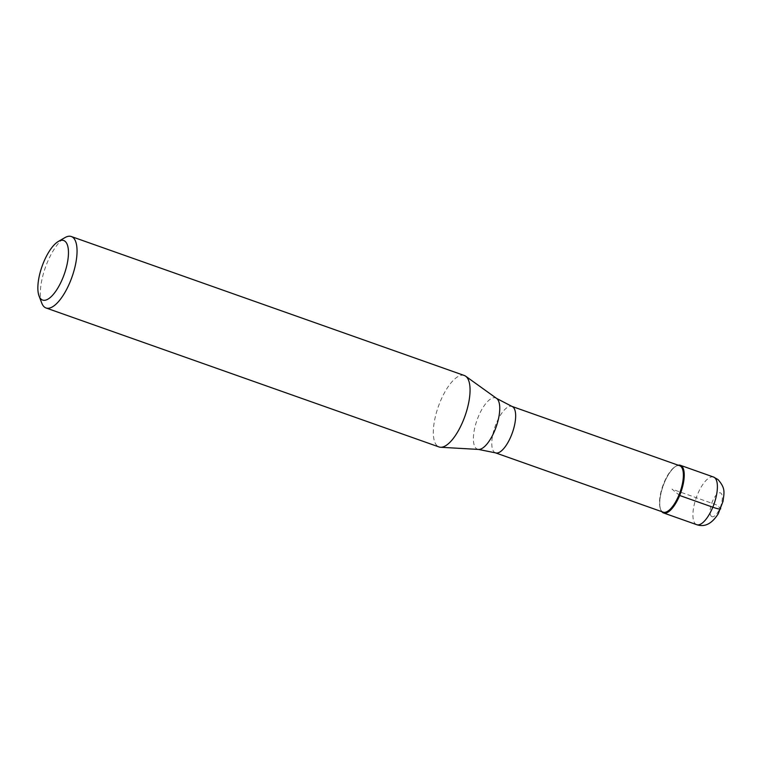 <?xml version="1.0" encoding="UTF-8"?>
<svg xmlns="http://www.w3.org/2000/svg" width="762" height="762" viewBox="0 0 762 762"><rect width="100%" height="100%" fill="white"/><g stroke="black" fill="none" stroke-linecap="round" stroke-linejoin="round"><path stroke-width="0.57" stroke-dasharray="3.81 2.86" d="M661.807 511.664A25.27 9.42 109.5 0 1 663.111 485.994A25.27 9.42 109.5 0 1 678.237 465.211A25.27 9.42 -70.5 0 0 676.142 466.068A25.27 9.42 -70.5 0 0 663.111 485.994A25.27 9.42 -70.5 0 0 660.711 509.683A25.27 9.42 -70.5 0 0 661.807 511.664M679.656 465.715A24.632 9.192 -70.5 0 0 675.484 466.449A24.632 9.192 -70.5 0 0 662.778 485.88A24.632 9.192 -70.5 0 0 660.444 508.978A24.632 9.192 -70.5 0 0 662.13 511.54A24.632 9.192 -70.5 0 0 663.226 512.169M464.325 375.504A37.9 14.135 -70.5 0 0 439.255 404.098A37.9 14.135 -70.5 0 0 437.369 445.989A37.9 14.135 -70.5 0 0 439.055 446.961M41.758 303.076A37.9 14.135 109.5 0 1 45.358 267.538A37.9 14.135 109.5 0 1 64.894 237.639M679.656 495.481L671.998 489.137L716.194 504.768L720.033 507.94M713.575 477.041A25.27 9.42 -70.5 0 0 696.859 496.11A25.27 9.42 -70.5 0 0 695.592 524.037A25.27 9.42 -70.5 0 0 696.725 524.685M711.422 516.36A12.63 4.715 -70.5 0 0 720.033 507.94A12.63 4.715 -70.5 0 0 720.976 493.185A12.63 4.715 -70.5 0 0 712.365 501.596A12.63 4.715 -70.5 0 0 711.422 516.36M495.51 452.857A24.632 9.192 109.5 0 1 494.414 452.228A24.632 9.192 109.5 0 1 495.643 424.996A24.632 9.192 109.5 0 1 511.94 406.403M496.614 398.421A27.213 10.154 -70.5 0 0 478.174 417.081A27.213 10.154 -70.5 0 0 476.279 448.523A27.213 10.154 -70.5 0 0 478.574 449.437M660.444 508.978L660.711 509.683M675.484 466.449L676.142 466.068"/><path stroke-width="1.14" d="M662.445 512.312A25.27 9.42 109.5 0 1 661.807 511.664A25.27 9.42 -70.5 0 0 662.445 512.312A25.27 9.42 -70.5 0 0 679.656 495.481A25.27 9.42 -70.5 0 0 681.552 465.963A25.27 9.42 109.5 0 1 680.285 493.89A25.27 9.42 109.5 0 1 663.569 512.959A25.27 9.42 109.5 0 1 662.445 512.312M678.237 465.211A25.27 9.42 109.5 0 1 680.418 465.315A25.27 9.42 109.5 0 1 681.552 465.963A25.27 9.42 -70.5 0 0 678.237 465.211M680.752 466.344A24.632 9.192 -70.5 0 0 679.656 465.715L511.94 406.403A24.632 9.192 109.5 0 1 513.036 407.041A24.632 9.192 109.5 0 1 511.807 434.264A24.632 9.192 109.5 0 1 495.51 452.857L663.226 512.169A24.632 9.192 -70.5 0 0 679.523 493.576A24.632 9.192 -70.5 0 0 680.752 466.344M46.044 307.981L439.055 446.961A37.9 14.135 -70.5 0 0 440.569 447.265A37.9 14.135 -70.5 0 0 464.839 416.452A37.9 14.135 -70.5 0 0 466.02 376.476A37.9 14.135 -70.5 0 0 465.687 376.218A37.9 14.135 -70.5 0 0 464.325 375.504L71.314 236.525A37.9 14.135 109.5 0 1 73.009 237.487A37.9 14.135 109.5 0 1 71.114 279.387A37.9 14.135 109.5 0 1 46.044 307.981A37.9 14.135 109.5 0 1 44.358 307.01A37.9 14.135 109.5 0 1 41.758 303.076L39.053 295.98A31.585 11.782 109.5 0 1 42.053 266.367A31.585 11.782 109.5 0 1 58.331 241.459A31.585 11.782 109.5 0 1 65.094 241.325A31.585 11.782 109.5 0 1 62.732 278.225A31.585 11.782 109.5 0 1 41.215 299.266A31.585 11.782 109.5 0 1 39.053 295.98M58.331 241.459L64.894 237.639A37.9 14.135 109.5 0 1 71.314 236.525M720.033 507.94A12.63 1.591 -157.6 0 1 712.803 507.206L679.656 495.481M714.699 477.688A25.27 9.42 -70.5 0 0 713.575 477.041L717.985 479.546C725.776 488.413 724.11 492.509 723.024 501.339L718.252 513.779C711.87 523.789 704.698 527.418 696.725 524.685A25.27 9.42 -70.5 0 0 713.442 505.616A25.27 9.42 -70.5 0 0 714.699 477.688M495.51 452.857L478.574 449.437A27.213 10.154 -70.5 0 0 496.005 427.311A27.213 10.154 -70.5 0 0 496.853 398.602A27.213 10.154 -70.5 0 0 496.614 398.421L465.687 376.218M680.418 465.315L713.575 477.041M663.569 512.959L696.725 524.685M511.94 406.403L496.614 398.421M478.574 449.437L440.569 447.265"/></g></svg>
